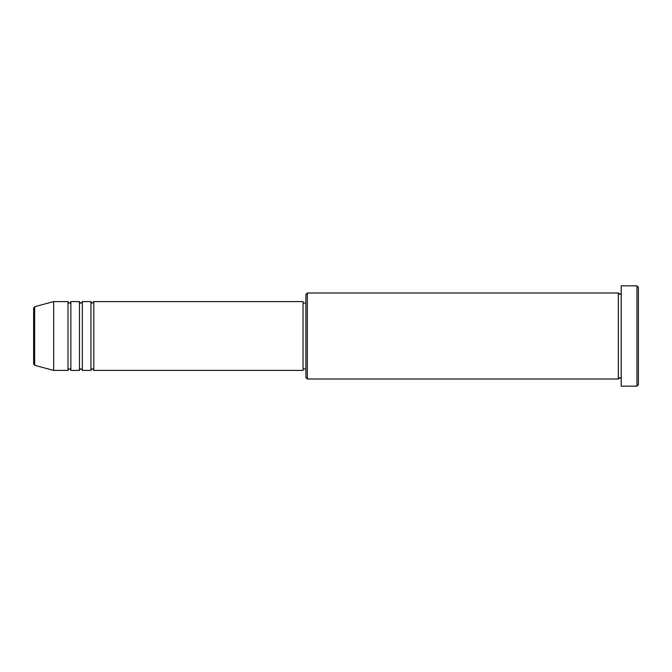 <?xml version="1.0" encoding="UTF-8"?>
<svg xmlns="http://www.w3.org/2000/svg" width="672" height="672" viewBox="0 0 672 672"><rect width="100%" height="100%" fill="white"/><g stroke="black" fill="none" stroke-linecap="round" stroke-linejoin="round"><path stroke-width="1.01" d="M33.6 363.922L33.6 308.078L34.658 306.692L34.658 365.308L33.6 363.922M93.794 301.602L93.794 370.398L303.038 370.398L303.038 301.602L93.794 301.602L92.358 303.038C92.005 303.324 91.535 302.845 90.93 301.602L90.93 370.398L82.328 370.398L82.328 301.602L90.93 301.602M79.464 301.602L79.464 370.398L70.862 370.398L70.862 301.602L79.464 301.602C80.069 302.845 80.548 303.324 80.892 303.038C81.245 303.324 81.724 302.845 82.328 301.602M67.998 301.602L67.998 370.398L53.668 370.398L53.668 301.602L67.998 301.602C68.603 302.845 69.082 303.324 69.426 303.038C69.762 303.332 70.241 302.854 70.862 301.602M307.339 378.991L305.903 377.563L305.903 294.437L307.339 293.009L307.339 378.991L618.332 378.991L618.332 293.009L619.769 294.437L621.205 293.009M636.964 285.835L638.4 287.272L638.4 384.728L636.964 386.165L636.964 285.835L621.205 285.835L621.205 386.165L636.964 386.165M303.038 368.962L305.903 368.962M34.658 365.308L53.668 370.398M34.658 306.692L53.668 301.602M307.339 293.009L618.332 293.009M303.038 303.038L305.903 303.038M621.205 378.991L619.769 377.563L618.332 378.991M70.862 370.398C70.241 369.146 69.762 368.668 69.426 368.962C69.082 368.676 68.603 369.155 67.998 370.398M82.328 370.398C81.724 369.155 81.245 368.676 80.892 368.962C80.548 368.676 80.069 369.155 79.464 370.398M93.794 370.398C93.19 369.155 92.711 368.676 92.358 368.962C92.005 368.676 91.535 369.155 90.93 370.398"/></g></svg>
